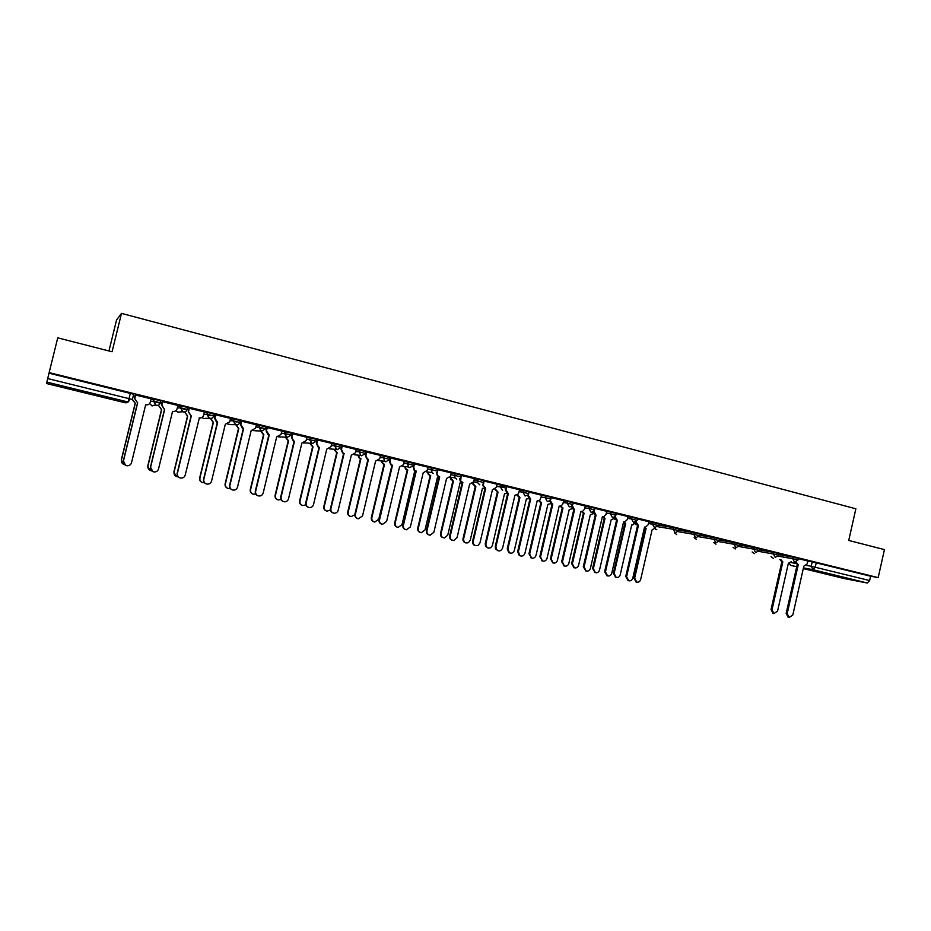<?xml version="1.0" encoding="UTF-8"?>
<svg xmlns="http://www.w3.org/2000/svg" width="931" height="931" viewBox="0 0 931 931"><rect width="100%" height="100%" fill="white"/><g stroke="black" fill="none" stroke-linecap="round" stroke-linejoin="round"><path stroke-width="1.4" d="M74.015 389.926L87.293 392.905L61.33 386.284L74.015 389.926M831.15 575.102L848.141 578.814L831.15 575.102M160.411 402.786L160.854 400.958L157.688 400.039L153.929 399.248L153.475 401.098L160.411 402.809C159.701 404.787 158.27 405.625 156.117 405.311L153.475 401.098L150.38 401.692M187.236 409.396L187.678 407.58L184.617 406.696L180.835 405.893L180.381 407.731L187.236 409.419C186.537 411.397 185.118 412.224 183 411.921L180.381 407.731L177.274 408.069M213.711 415.924L214.142 414.12L207.392 412.456L206.95 414.283L213.699 415.948C213.013 417.903 211.616 418.741 209.522 418.438L206.95 414.283L203.796 414.446M239.837 422.36L240.268 420.579L233.6 418.927L233.157 420.742L239.826 422.395C239.139 424.338 237.766 425.164 235.694 424.862L233.157 420.742L229.957 420.789M265.626 428.714L266.045 426.945L259.47 425.327L259.039 427.131L265.614 428.749L261.541 431.216L259.039 427.131L255.769 427.073M291.077 434.986L291.496 433.241L285.002 431.635L284.572 433.427L291.066 435.021L287.039 437.489L284.572 433.427L281.255 433.287M316.203 441.178L316.621 439.444L310.209 437.861L309.779 439.641L316.191 441.224L312.211 443.668L309.779 439.641L306.404 439.432M341.014 447.299L341.421 445.577L335.102 444.006L334.671 445.774L341.002 447.346L337.069 449.778L334.671 445.774L331.238 445.518M365.511 453.327L365.918 451.628L359.669 450.08L359.25 451.838L365.499 453.385L361.612 455.806L360.681 455.41L359.25 451.838L355.758 451.523M389.693 459.297L390.101 457.598L383.933 456.074L383.514 457.819L389.682 459.344L385.841 461.764L384.771 461.264L383.514 457.819L379.964 457.47M413.585 465.174L413.981 463.498L407.883 461.997L407.475 463.731L413.573 465.232L409.78 467.641L408.511 466.99L407.475 463.731L403.868 463.335M437.174 470.993L437.57 469.329L435.475 468.689L431.542 467.839L431.134 469.573L437.163 471.051M460.473 476.73L460.857 475.078L458.843 474.461L454.91 473.611L454.514 475.334L460.461 476.8M483.48 482.409L483.864 480.768L481.944 480.175L477.999 479.314L477.591 481.024L483.468 482.467M506.22 488.007L506.604 486.389L504.753 485.807L500.797 484.946L500.401 486.645L506.185 488.158M528.692 493.558L529.076 491.94L523.315 490.521L522.919 492.196L528.68 493.616L528.308 495.339L530.658 499.144L529.739 498.981L527.574 495.385M550.908 499.028L551.28 497.422L545.566 496.014L545.182 497.689L550.884 499.097L549.523 501.029L547.3 501.437L545.182 497.689L541.26 497.107M572.844 504.439L573.217 502.833L567.561 501.448L567.165 503.112L572.833 504.497L570.947 506.697L569.26 506.836L567.165 503.112L563.197 502.507M594.525 509.781L594.897 508.186L589.276 506.813L588.892 508.466L594.513 509.851L592.291 512.143L590.964 512.166L588.892 508.466L584.877 507.849M615.961 515.064L616.322 513.481L610.748 512.12L610.364 513.761L615.938 515.134L613.482 517.461L612.4 517.438L610.364 513.761L606.302 513.121M637.13 520.289L637.502 518.718L631.963 517.357L631.579 518.998L637.118 520.348L633.592 522.64L631.579 518.998L627.471 518.334M658.066 525.456L658.426 523.885L652.922 522.535L652.55 524.165L658.054 525.503L654.54 527.784L652.55 524.165L648.395 523.49M678.746 530.554L679.106 528.994L673.648 527.656L673.276 529.274L678.734 530.612L675.243 532.869L673.276 529.274L657.519 526.643M699.193 535.593L699.553 534.045L694.13 532.718L693.758 534.324L699.181 535.651L695.701 537.897L693.758 534.324L678.233 531.694M719.407 540.574L719.768 539.037L714.368 537.722L714.007 539.328L719.395 540.632L715.916 542.866L714.007 539.328L698.716 536.698M739.4 545.508L739.749 543.972L734.384 542.668L734.024 544.263L739.389 545.554L735.921 547.777L734.024 544.263L718.953 541.633M759.149 550.372L759.498 548.848L754.18 547.556L753.819 549.139L759.137 550.43L755.681 552.642L753.819 549.139L738.97 546.52M778.688 555.19L779.038 553.666L773.742 552.386L773.382 553.968L778.677 555.248L775.22 557.436L773.382 553.968L758.742 551.361M798.007 559.962L798.344 558.437L793.084 557.169L792.723 558.74L797.995 560.008L794.55 562.184L792.723 558.74L778.293 556.144M153.394 401.529L159.317 402.983M180.311 408.162L185.339 409.396M206.868 414.702L211.034 415.726M233.087 421.173L236.393 421.987M258.958 427.55L261.448 428.155M284.502 433.846L286.178 434.253M309.709 440.06L310.605 440.282M108.95 350.975L116.584 319.903L121.496 313.375L855.857 508.792L848.735 540.457L884.45 549.604L878.177 577.616L49.145 372.621L57.734 337.848L112.069 351.767L121.496 313.375M46.55 383.537L125.022 402.727L46.55 383.537L47.702 378.556L132.4 399.48L135.309 403.263L121.437 459.961C121.111 462.37 122.147 463.941 124.545 464.674L124.591 464.685M49.145 372.621L47.702 378.556M807.747 561.09L812.204 561.893L811.215 566.281L869.635 580.548L867.331 583.015L844.056 578.523L803.302 568.562L844.138 578.535M869.635 580.548L870.613 576.219L878.177 577.616M778.968 553.945L787.673 556.016M787.661 556.098L778.991 553.875M759.44 549.127L768.389 551.257M768.378 551.327L759.452 549.046M739.68 544.239L748.885 546.439M748.873 546.52L739.703 544.17M719.698 539.305L729.171 541.563M729.148 541.644L719.721 539.235M699.495 534.313L709.213 536.64M709.201 536.71L699.507 534.243M679.048 529.262L689.033 531.648M689.021 531.729L679.06 529.192M658.357 524.153L668.621 526.609M668.609 526.69L658.38 524.083M636.176 521.942L638.387 525.561L626.598 576.685L628.704 580.758C630.706 581.107 632.068 580.234 632.789 578.104L644.543 527.062L645.52 527.179L648.092 524.816L648.942 521.744L637.456 518.904M615.147 516.577L617.346 520.394L605.464 571.82L607.559 575.905C609.607 576.289 610.992 575.416 611.725 573.263L623.572 521.93L624.701 522.023L627.168 519.673L628.018 516.577L616.275 513.679M606.721 511.328L594.851 508.384M585.296 506.033L573.17 503.031M563.627 500.68L551.233 497.608M541.691 495.269L529.029 492.127M506.359 488.088L505.952 489.834L508.326 493.663L495.932 546.613L496.188 549.081C498.644 551.815 500.762 551.501 502.577 548.138L514.936 495.304L518.346 493.954L519.614 489.799L506.545 486.587M484.085 481.024L483.27 485.517L485.726 488.123L473.227 541.376C473.204 544.856 474.81 546.206 478.057 545.403L479.954 542.924L492.429 489.764L496.27 487.448L497.142 484.248L483.817 480.99M461.182 475.369L460.694 480.92L462.858 482.514L450.243 536.093C449.987 538.793 451.151 540.271 453.723 540.527L457.04 537.653L469.631 484.167L473.518 481.851L474.403 478.627L460.81 475.31M451.256 472.925L437.512 469.573M427.946 467.164L413.923 463.766M404.345 461.345L390.101 457.901L389.437 461.229L390.648 464.627L392.51 465.256L379.545 519.824C379.254 522.244 380.255 523.746 382.548 524.328L386.609 521.441L399.539 466.978L403.565 464.639L404.345 461.322M366.686 452.024L365.883 455.364L367.28 458.902L368.467 459.367L355.398 514.261C355.095 516.67 356.084 518.183 358.377 518.8L362.543 515.902L375.589 461.113L379.662 458.75L380.57 455.445L366.186 451.989M356.247 449.464L341.735 445.949L341.049 449.324L342.585 452.955L344.121 453.397L330.936 508.629C330.621 511.038 331.622 512.55 333.915 513.19C336.056 513.342 337.488 512.376 338.174 510.293L351.336 455.166L355.456 452.792L356.247 449.44M317.622 439.898L316.819 443.284L318.483 447.008L319.461 447.346L306.159 502.926C305.845 505.324 306.846 506.86 309.15 507.523C311.338 507.686 312.781 506.72 313.491 504.614L326.769 449.138L330.936 446.764L331.855 443.424L317.192 439.886M292.625 433.73L291.81 437.128L293.579 440.922L294.499 441.224L281.069 497.154C280.755 499.551 281.756 501.099 284.071 501.774C286.306 501.96 287.772 500.994 288.494 498.865L301.888 443.04L306.113 440.654L307.044 437.291L292.229 433.718M267.302 427.469L266.475 430.902L269.21 435.021L255.641 491.3C255.327 493.709 256.339 495.269 258.678 495.955C260.948 496.153 262.437 495.187 263.17 493.034L276.693 436.86L280.976 434.463L281.895 431.076L266.953 427.48M241.653 421.138L240.815 424.583L243.585 428.737L229.899 485.377C229.585 487.797 230.597 489.357 232.959 490.055C235.264 490.276 236.777 489.299 237.521 487.122L251.172 430.599L255.501 428.202L256.432 424.792L241.338 421.149M230.527 418.415L215.387 414.737M204.389 411.968L189.098 408.244M177.914 405.427L162.459 401.668M151.078 398.817L135.472 395M150.822 399.888L153.929 399.248M177.705 406.277L180.835 405.893M204.226 412.654L207.392 412.456M230.388 418.997L233.6 418.927M256.2 425.292L259.47 425.327M281.674 431.519L285.002 431.635M306.834 437.675L310.209 437.861M331.657 443.761L335.102 444.006M356.166 449.789L359.669 450.08M380.372 455.736L383.933 456.074M404.275 461.613L407.883 461.997M427.876 467.42L431.542 467.839M451.198 473.157L454.91 473.611M474.228 478.837L477.999 479.314M496.968 484.434L500.797 484.946L500.343 486.948L502.577 490.451M519.44 489.974L523.315 490.521M541.644 495.455L545.566 496.014M563.581 500.855L567.561 501.448M585.262 506.208L589.276 506.813M606.686 511.48L610.748 512.12M627.855 516.705L631.963 517.357M648.767 521.872L652.922 522.535M658.147 525.107L673.648 527.656M678.839 530.158L694.13 532.718M699.297 535.162L714.368 537.722M719.523 540.108L734.384 542.668M739.505 545.007L754.18 547.556M759.277 549.849L773.742 552.386M778.816 554.632L793.084 557.169M796.156 562.08L798.228 564.756L787.184 613.645L789.185 617.544L792.828 614.949L803.849 566.129L807.107 563.953L807.922 561.021L798.298 558.647M153.487 401.017L154.825 401.342M155.454 401.47L156.559 401.692M49.029 373.191L133.68 394.244L132.4 399.48M870.613 576.219L812.204 561.893M504.427 487.192L500.494 486.215M316.947 440.933L316.307 440.77M291.985 434.777L291.17 434.579M266.697 428.539L265.719 428.295M241.082 422.22L239.942 421.929M215.131 415.808L213.816 415.494M188.83 409.326L187.34 408.953M162.192 402.751L160.516 402.343M135.204 396.094L133.342 395.628M798.228 564.756L795.167 562.254M789.185 617.544L788.173 617.276L786.171 613.389L797.215 564.57M780.841 559.671L782.843 561.893L771.997 609.782L773.975 613.599L777.56 611.062L788.382 563.243L791.42 561.614M773.975 613.599L773.009 613.354L771.031 609.537L781.865 561.707L779.864 559.484M781.865 561.707L782.843 561.893M638.387 525.561L637.339 525.363L635.256 522.512L632.696 524.979L631.73 524.875L620.209 574.834C619.511 576.906 618.172 577.767 616.206 577.418L614.134 573.426L625.69 523.385L623.572 521.942M628.076 580.583L625.772 576.475L637.549 525.41M617.346 520.394L616.322 520.208L614.216 517.24M607.024 575.765L604.661 571.611L616.531 520.266M593.873 511.119L596.061 515.18L595.06 514.994L592.931 511.899M585.75 570.889L583.295 566.688L595.27 515.052M596.061 515.18L584.074 566.898L586.146 570.994C588.229 571.425 589.649 570.54 590.405 568.352L602.369 516.728L603.684 516.798L605.988 514.459L606.721 511.317M572.367 505.545L574.52 509.897L573.543 509.723L571.401 506.476M564.244 565.955L561.684 561.719L573.752 509.769M574.52 509.897L562.429 561.917L564.454 566.013C566.595 566.502 568.05 565.629 568.841 563.395L580.897 511.456L582.492 511.48L584.563 509.187L585.296 506.022M550.64 499.772L550.407 500.773L552.723 504.544L551.769 504.381L549.604 500.971M542.482 560.962L539.805 556.68L551.978 504.427M552.723 504.544L540.539 556.878L542.424 560.928C544.647 561.556 546.171 560.695 547.021 558.367L559.17 506.127L561.184 505.999L562.883 503.846L563.627 500.669M520.359 555.888L519.23 555.481L517.671 551.583L529.948 499.028M530.658 499.144L518.369 551.769L519.929 555.679C522.279 556.61 523.955 555.807 524.933 553.282L537.199 500.738L539.817 500.25L541.691 495.257M508.326 493.663L507.43 493.511L505.277 489.741L505.952 489.834M497.957 550.756L495.525 548.894L495.269 546.427L507.651 493.558M485.726 488.123L482.619 485.423L482.665 484.178L483.317 484.271M475.287 545.566C473.192 544.949 472.296 543.495 472.587 541.214L485.074 488.03M462.858 482.514L460.077 480.838L459.786 478.546L460.414 478.627M452.338 540.306C450.232 539.677 449.336 538.211 449.626 535.919L462.23 482.421M439.688 476.835L437.302 475.718L436.627 472.843L437.884 475.788L439.688 476.835L426.968 530.728C426.689 533.265 427.748 534.755 430.134 535.209L433.858 532.323L446.554 478.511L450.488 476.183L451.256 472.913M429.11 534.988C426.992 534.336 426.084 532.858 426.386 530.577L439.095 476.753M437.989 469.631L437.221 472.925M414.516 463.836L413.736 467.141L414.714 470.341L416.25 471.086L414.155 470.271L413.178 467.071L413.608 465.244M405.579 529.588C403.46 528.924 402.553 527.446 402.855 525.154L415.68 471.005M416.25 471.086L403.402 525.305C403.111 527.772 404.135 529.262 406.451 529.797L410.385 526.911L423.186 472.785L427.166 470.446L427.946 467.153M390.752 457.971L389.961 461.287L391.171 464.685L392.51 465.256M381.757 524.13C379.639 523.443 378.731 521.954 379.033 519.673L391.974 465.197M368.467 459.367L366.779 458.843L365.394 455.317L366.186 451.966M357.632 518.602C355.514 517.892 354.606 516.402 354.909 514.121L367.966 459.309M342.305 445.996L341.502 449.359L343.05 453.001L344.121 453.397M333.205 513.004C331.075 512.271 330.168 510.77 330.482 508.501L343.655 453.35M644.473 527.365L646.114 528.389L634.651 578.151L636.723 582.119C638.654 582.445 639.969 581.584 640.656 579.536L652.096 529.855L655.494 527.83M636.059 581.945L633.836 577.942L645.288 528.249L644.357 527.889M645.288 528.249L646.114 528.389M615.612 577.255L613.343 573.228L624.876 523.245L623.444 522.489M624.876 523.245L625.69 523.385M603.079 516.845L605.022 518.323L593.373 568.655L595.433 572.646C597.446 573.03 598.796 572.169 599.517 570.063L611.143 519.824L614.39 518.369M594.932 572.518L592.605 568.445L604.242 518.195L602.345 516.81M604.242 518.195L605.022 518.323M582.073 511.561L584.121 513.202L572.379 563.814L574.415 567.829C576.464 568.247 577.848 567.386 578.593 565.245L590.312 514.727L593.338 513.668M574.031 567.724L571.634 563.616L583.365 513.086L581.375 511.561M583.365 513.086L584.121 513.202M560.811 506.138L562.976 508.023L551.129 558.926L553.119 562.929C555.213 563.418 556.645 562.568 557.425 560.369L569.237 509.56L572.076 508.78M552.921 562.883L550.419 558.728L562.243 507.907L560.171 506.255M562.243 507.907L562.976 508.023M539.305 500.575L541.586 502.787L529.646 553.968L531.496 557.948C533.672 558.553 535.174 557.716 536 555.435L547.917 504.334L550.582 503.752M531.566 557.972L528.948 553.794L540.876 502.67L538.7 500.797M540.876 502.67L541.586 502.787M517.566 494.85L519.94 497.48L507.895 548.964L509.42 552.781C511.736 553.701 513.377 552.921 514.331 550.442L526.341 499.051L528.878 498.609M509.862 553.002L508.757 552.595L507.232 548.79L519.254 497.375L516.961 495.176M519.254 497.375L519.94 497.48M495.629 489.438L498.038 492.115L485.889 543.902L486.145 546.311C488.542 548.999 490.637 548.685 492.406 545.403L504.521 493.709L506.953 493.349M487.891 547.963L485.505 546.136L485.26 543.727L497.375 492.022L494.978 489.369M497.375 492.022L498.038 492.115M473.425 483.957L475.869 486.692L463.626 538.77C463.603 542.168 465.174 543.483 468.363 542.703L470.225 540.283L482.433 488.298L485.517 488.065M473.693 482.13L473.507 482.921M465.663 542.866C463.603 542.261 462.73 540.841 463.021 538.607L475.241 486.599L472.808 483.876M475.241 486.599L475.869 486.692M450.965 478.406L453.444 481.199L441.096 533.579C440.852 536.221 441.992 537.664 444.506 537.92L447.764 535.116L460.077 482.817L462.16 482.689M443.156 537.711C441.108 537.082 440.223 535.651 440.514 533.416L452.838 481.106L450.371 478.325M452.838 481.106L453.444 481.199M428.237 472.785L428.97 474.612L430.739 475.636L418.287 528.331C418.019 530.798 419.055 532.253 421.394 532.695L425.036 529.879L437.465 477.277L438.955 477.359M420.393 532.485C418.322 531.845 417.437 530.402 417.74 528.18L430.169 475.555L428.411 474.542L427.666 472.715M405.218 467.094L406.265 469.271L407.766 470.004L395.198 523.013C394.919 525.41 395.919 526.876 398.189 527.4L402.041 524.584L414.574 471.668L415.494 471.808M397.339 527.202C395.268 526.539 394.383 525.096 394.686 522.861L407.231 469.934L405.73 469.212L404.682 467.036M381.931 461.322L383.211 463.743L384.515 464.301L371.841 517.636C371.55 519.998 372.528 521.476 374.774 522.047L378.754 519.23L391.765 466.082M374.006 521.849C371.935 521.174 371.05 519.719 371.353 517.496L384.003 464.243L382.699 463.685L381.431 461.276M358.354 455.48L359.808 458.087L360.972 458.541L348.182 512.19C347.891 514.54 348.857 516.018 351.103 516.624L354.816 514.75M350.382 516.437C348.31 515.739 347.426 514.273 347.729 512.05L360.495 458.483L359.331 458.029L357.876 455.434M334.485 449.545L337.138 452.699L324.232 506.673C323.941 509.013 324.907 510.502 327.153 511.131L330.424 509.99M326.467 510.944C324.395 510.235 323.511 508.757 323.813 506.545L336.696 452.652L334.043 449.51M319.461 447.346L318.053 446.961L316.389 443.261L317.203 439.863M308.464 507.337C306.334 506.58 305.426 505.068 305.74 502.798L319.042 447.311M310.326 443.528L313.002 446.787L299.991 501.087C299.689 503.438 300.666 504.928 302.912 505.58L305.822 504.846M302.249 505.393C300.178 504.649 299.293 503.182 299.596 500.971L312.595 446.752L309.918 443.493M294.499 441.224L293.184 440.887L291.415 437.116L292.241 433.695M283.385 501.588C281.267 500.808 280.371 499.284 280.685 497.038L294.103 441.201M285.852 437.419L288.575 440.805L275.448 495.432C275.134 497.782 276.123 499.295 278.381 499.947L280.918 499.505M277.729 499.772C275.657 499.004 274.773 497.526 275.087 495.327L288.203 440.782L285.48 437.395M269.21 435.021L267.988 434.719L266.126 430.89L266.953 427.457M257.992 495.758C255.874 494.955 254.989 493.43 255.315 491.196L268.85 434.998M261.087 431.204L263.834 434.742L250.579 489.706C250.276 492.068 251.265 493.581 253.546 494.256L255.722 494.012M252.883 494.07C250.823 493.279 249.95 491.789 250.264 489.601L263.496 434.73L260.75 431.193M243.585 428.737L242.444 428.469L240.501 424.583L241.338 421.126M232.25 489.857C230.155 489.019 229.27 487.495 229.596 485.272L243.27 428.726M236.078 424.548L238.778 428.609L225.407 483.911C225.104 486.273 226.093 487.797 228.398 488.496L230.201 488.403M227.711 488.298C225.663 487.472 224.802 485.982 225.127 483.817L238.476 428.597L235.776 424.548M215.666 414.714L214.828 418.182L217.633 422.371L216.562 422.139L214.549 418.194L215.398 414.714M206.158 483.876C204.087 483.003 203.226 481.467 203.552 479.279L217.354 422.371M217.633 422.371L203.819 479.372C203.493 481.793 204.529 483.375 206.903 484.085C209.242 484.318 210.79 483.34 211.546 481.141L225.314 424.257L229.701 421.848L230.539 418.391M210.662 418.31L213.408 422.395L199.909 478.034C199.606 480.408 200.607 481.944 202.935 482.654L204.355 482.665M202.213 482.433C200.188 481.583 199.339 480.093 199.665 477.952L213.141 422.395L210.406 418.31M189.342 408.209L188.493 411.7L191.088 415.936L188.248 411.723L189.109 408.209M199.118 417.903L199.374 417.891C201.468 418.194 202.865 417.367 203.552 415.412L204.401 411.933M179.695 477.789C177.681 476.893 176.832 475.357 177.169 473.204L191.088 415.936M191.332 415.924L177.39 473.285C177.065 475.729 178.1 477.312 180.509 478.045C182.883 478.278 184.454 477.3 185.211 475.089L199.374 417.891M176.355 476.497L173.876 472.017L187.48 416.11L184.71 411.991L187.713 416.099L174.085 472.087C173.771 474.473 174.795 476.02 177.134 476.742L178.158 476.8M162.657 401.622L161.808 405.136L164.484 409.407L161.61 405.171L162.471 401.622M164.682 409.384L150.613 467.118C150.287 469.573 151.334 471.167 153.766 471.912C156.175 472.157 157.77 471.167 158.538 468.945L172.561 411.397M152.847 471.621L150.426 467.048L164.484 409.407M172.84 411.386C174.958 411.7 176.378 410.862 177.076 408.895L177.926 405.392M150.124 470.458L147.761 466L161.482 409.745L158.677 405.602L161.68 409.721L147.936 466.07C147.61 468.456 148.646 470.015 151.008 470.749L151.578 470.818M135.623 394.942L134.762 398.48L137.532 402.797L134.611 398.526L135.484 394.942M137.683 402.774L123.474 460.88C123.148 463.335 124.207 464.953 126.663 465.698C129.106 465.966 130.724 464.965 131.515 462.73L145.667 404.799M125.569 465.325L123.334 460.81L137.532 402.797M145.946 404.799C148.099 405.101 149.53 404.275 150.228 402.285L151.09 398.759M123.486 464.313L121.309 459.902L135.158 403.286L132.249 399.411M129.618 398.689L128.676 400.202M129.223 400.283C128.536 402.215 127.14 403.03 125.033 402.727L128.059 402.006L46.829 382.117M790.861 562.51L795.551 563.383M806.374 565.385L811.215 566.281L813.019 569.714L803.453 567.91M796.738 566.63L790.873 565.513M867.331 583.015L813.019 569.714L815.265 567.177L816.254 562.79M427.48 469.131L431.134 469.573L431.903 472.552L433.404 473.448M450.79 474.868L454.514 475.334L454.91 477.836L456.749 479.186M473.821 480.524L477.591 481.024L477.626 482.665L479.802 484.853M496.572 486.122L500.343 486.948L496.514 486.413M519.056 491.649L522.919 492.196L525.072 495.979L528.028 494.92L528.68 493.616M771.31 556.726L773.196 558.263L771.054 556.68M752.388 552.048L754.319 553.631M733.256 547.312L735.246 548.953M713.914 542.517L715.951 544.216L713.705 542.482M694.351 537.664L696.435 539.421M674.579 532.753L676.709 534.58M655.075 528.75L656.762 529.692M634.791 523.688L636.094 524.63L634.744 523.757M303.762 443.075L305.147 442.912M278.578 436.907L280.79 436.918M253.313 430.588L256.176 430.832M227.816 424.117L231.295 424.641M202.05 417.484L203.842 418.589L206.17 418.333M175.982 410.652L178.17 412.293L180.8 411.886M149.647 403.53L152.172 405.916L155.407 405.055M130.398 393.301L128.059 402.006M788.894 563.348L791.013 565.548L789.197 563.348M798.042 564.71L797.029 564.523M787.184 613.645L786.171 613.389M781.691 561.661L782.668 561.847M771.031 609.537L771.997 609.782M638.189 525.503L637.339 525.363M626.598 576.685L625.772 576.475M617.148 520.348L616.322 520.208M605.464 571.82L604.661 571.611M595.852 515.122L595.06 514.994M584.074 566.898L583.295 566.688M574.311 509.839L573.543 509.723M562.429 561.917L561.684 561.719M552.514 504.497L551.769 504.381M540.539 556.878L539.805 556.68M530.449 499.086L529.739 498.981M528.308 495.339L527.726 495.257M518.369 551.769L517.671 551.583M508.117 493.616L507.43 493.511M495.932 546.613L495.269 546.427M473.227 541.376L472.587 541.214M462.637 482.456L462.009 482.374M450.243 536.093L449.626 535.919M439.467 476.777L438.873 476.695M426.968 530.728L426.386 530.577M645.09 528.203L645.916 528.342M633.836 577.942L634.651 578.151M624.678 523.199L625.492 523.338M613.343 573.228L614.134 573.426M604.044 518.148L604.824 518.276M592.605 568.445L593.373 568.655M583.155 513.028L583.923 513.156M571.634 563.616L572.379 563.814M562.033 507.861L562.766 507.977M550.419 558.728L551.129 558.926M540.667 502.624L541.376 502.74M528.948 553.794L529.646 553.968M519.044 497.329L519.731 497.433M507.232 548.79L507.895 548.964M497.166 491.964L497.817 492.068M485.26 543.727L485.889 543.902M475.031 486.541L475.66 486.634M463.021 538.607L463.626 538.77M452.629 481.059L453.222 481.141M440.514 533.416L441.096 533.579M478.022 479.325L477.626 482.665L473.448 482.095M454.956 473.623L454.91 477.836L450.057 477.196M431.612 467.851L431.903 472.552L426.433 471.866M407.976 462.009L407.557 463.743L408.511 466.99L402.599 466.291M384.026 456.085L383.619 457.831L384.771 461.264L378.498 460.577M359.785 450.092L359.366 451.849L360.681 455.41L354.117 454.747M335.23 444.029L334.811 445.798L336.242 449.44L329.411 448.847M310.36 437.873L309.93 439.653L311.466 443.389L304.356 442.853M285.165 431.647L284.735 433.439L286.364 437.233L278.881 436.814M259.644 425.339L259.214 427.143L260.913 430.995L256.025 430.82M233.786 418.95L233.355 420.765L235.124 424.664L231.121 424.641M207.59 412.468L207.148 414.307L208.986 418.252L205.972 418.345M181.045 405.916L180.591 407.755L182.488 411.758L177.681 412.13L180.579 411.909M154.139 399.259L153.685 401.11L155.64 405.16L151.706 405.765L155.268 404.985M752.143 552.002L754.308 553.631M733.034 547.265L735.222 548.941M694.165 537.629L696.411 539.421M674.405 532.73L676.686 534.58M655.028 528.808L656.727 529.681M614.239 518.637L614.844 519.23M303.785 443.075L305.019 442.912M278.567 436.907L280.65 436.907M129.421 398.643L128.175 401.785M125.022 402.727L127.908 402.041M628.704 580.758L627.878 580.537M607.559 575.905L606.756 575.695M586.146 570.994L585.366 570.784M564.454 566.013L563.697 565.804M542.424 560.928L541.691 560.73M519.929 555.679L519.23 555.481M496.188 549.081L495.525 548.894M483.27 485.517L482.619 485.423M460.694 480.92L460.077 480.838M437.884 475.788L437.302 475.718M635.908 581.91L636.723 582.119M615.414 577.208L616.206 577.418M594.665 572.449L595.433 572.646M573.671 567.619L574.415 567.829M552.397 562.731L553.119 562.929M530.798 557.75L531.496 557.948M508.757 552.595L509.42 552.781M485.505 546.136L486.145 546.311M472.832 484.05L473.448 484.143M450.732 479.558L451.326 479.64"/></g></svg>
